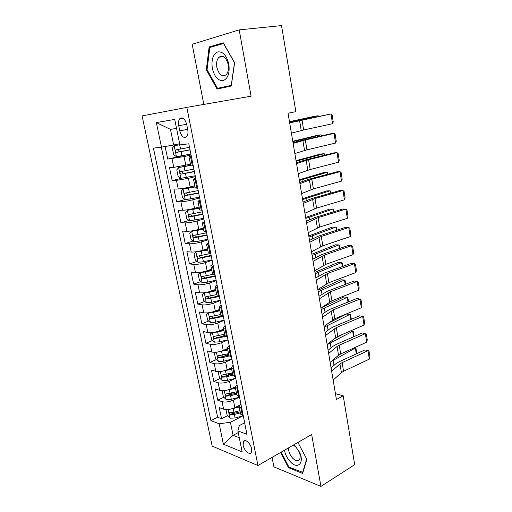 <?xml version="1.0" encoding="UTF-8"?>
<svg xmlns="http://www.w3.org/2000/svg" width="512" height="512" viewBox="0 0 512 512"><rect width="100%" height="100%" fill="white"/><g stroke="black" fill="none" stroke-linecap="round" stroke-linejoin="round"><path stroke-width="0.77" d="M251.533 448.678C250.618 443.341 244.986 438.419 243.462 441.549L243.181 445.331C244.09 450.605 249.702 455.584 251.258 452.416L251.533 448.678M272.07 457.37L273.907 466.854L320.941 486.4L354.688 464.659L343.206 395.757L335.443 393.658M142.093 115.917L212.179 446.112L257.939 465.53L186.829 107.379L142.093 115.917M186.829 107.379L251.078 96.198L239.206 29.875L192.186 44.275L203.814 104.422M165.107 146.502L167.718 159.078L186.554 154.899M190.49 164.218L173.779 167.373L169.51 167.718L172.179 180.595L181.696 178.266M194.816 185.76L190.195 186.938C185.549 188.058 181.555 188.736 178.227 188.96L173.946 189.12L176.582 201.83L185.069 199.571M199.085 207.021L194.515 208.294C189.914 209.491 185.946 210.144 182.618 210.259L178.33 210.253L180.928 222.803L189.075 220.448M203.302 228.013L198.784 229.376C194.227 230.643 190.278 231.283 186.95 231.296L182.656 231.117L185.222 243.507L193.056 241.069M207.469 248.742L202.995 250.189C198.483 251.526 194.56 252.154 191.232 252.058L186.925 251.718L189.459 263.955L197.011 261.44M211.578 269.21L207.149 270.739C202.682 272.147 198.784 272.755 195.456 272.563L191.142 272.058L193.645 284.141L200.934 281.555M215.635 289.421L211.258 291.034C206.829 292.512 202.957 293.101 199.629 292.813L195.309 292.147L197.779 304.083L204.832 301.427M219.648 309.376L215.309 311.072C210.931 312.614 207.072 313.19 203.744 312.806L199.424 311.987L201.862 323.776L208.691 321.056M220.819 316.218L221.402 315.987M223.603 329.094L219.315 330.867C214.976 332.467 211.142 333.03 207.814 332.55L203.488 331.59L205.901 343.232L212.518 340.448M221.824 336.538L224.845 335.264M227.514 348.563L223.27 350.413C218.97 352.077 215.155 352.627 211.834 352.058L207.501 350.944L209.882 362.451L216.314 359.61M223.309 356.512L228.64 354.157M231.379 367.795L227.174 369.722C222.918 371.45 219.123 371.981 215.802 371.322L211.462 370.067L213.818 381.434L220.07 378.534M225.402 376.064L232.109 372.954M235.258 386.765L231.034 388.794C226.816 390.579 223.046 391.098 219.725 390.355L215.379 388.96L217.709 400.192L223.789 397.242M228.442 394.982L233.325 392.614M239.206 29.875L281.517 25.6L295.859 111.661L288.038 113.229L336.429 399.507L343.206 395.757M178.733 125.747L179.77 130.88C181.562 136.73 183.904 138.63 186.797 136.582C187.949 134.976 188.269 132.685 187.744 129.696L186.707 124.48C184.922 118.63 182.592 116.717 179.718 118.739C178.522 120.371 178.195 122.707 178.733 125.747L186.65 124.237M244.653 422.797L239.341 425.574L237.901 430.899L246.963 434.336L188.826 143.802L179.891 144.89L174.72 119.411L156.352 122.579L161.472 147.142L153.421 148.122L210.899 420.646L219.142 423.776L230.419 422.278L233.088 435.315L239.29 437.734M237.901 430.899L242.163 451.917L223.392 444.173L219.142 423.776M239.264 397.203L233.325 400.128C229.133 401.946 225.376 402.458 222.054 401.664L217.709 400.192M239.437 405.331L234.848 407.635L233.325 400.128M219.539 371.59L218.342 372.32L219.507 378.01L222.298 380.627L227.475 380.365L235.738 378.234L229.498 381.197C225.261 382.957 221.485 383.482 218.163 382.771L213.818 381.434M231.93 359.194L225.619 362.029C221.344 363.731 217.542 364.269 214.221 363.642L209.882 362.451M228.07 339.904L221.69 342.624C217.376 344.262 213.555 344.819 210.234 344.282L205.901 343.232M224.16 320.371L217.722 322.976C213.363 324.557 209.517 325.126 206.195 324.685L201.862 323.776M220.205 300.602L213.696 303.091C209.293 304.602 205.434 305.184 202.106 304.838L197.779 304.083M216.198 280.582L209.619 282.95C205.178 284.397 201.293 284.992 197.965 284.742L193.645 284.141M212.141 260.314L205.491 262.554C201.011 263.93 197.101 264.544 193.773 264.39L189.459 263.955M208.032 239.782L201.318 241.894C196.787 243.206 192.858 243.84 189.523 243.782L185.222 243.507M203.872 218.995L197.082 220.973C192.506 222.214 188.557 222.861 185.222 222.912L180.928 222.803M199.661 197.939L192.794 199.782C188.173 200.954 184.198 201.613 180.87 201.773L176.582 201.83M195.392 176.608L188.454 178.317L176.454 180.358L172.179 180.595M191.066 155.008L184.051 156.57L167.718 159.078M161.299 147.162L217.619 417.274L221.549 418.72L227.475 415.725M234.848 407.635C230.669 409.478 226.918 409.984 223.597 409.152L219.251 407.629L221.549 418.72M193.229 165.811L190.816 165.818L189.011 156.851L191.283 156.077M191.418 156.768L189.011 156.851M195.923 179.283L193.498 179.187L195.718 178.234M193.498 179.187L195.277 188.038L197.709 188.205M200.371 201.498L197.926 201.222L200.09 200.096M197.926 201.222L199.68 209.958L202.131 210.304M204.755 223.418L202.291 222.976L204.41 221.677M202.291 222.976L204.026 231.59L206.496 232.109M209.088 245.05L206.605 244.435L208.672 242.976M206.605 244.435L208.314 252.947L210.803 253.626M213.357 266.4L210.854 265.626L212.877 264M210.854 265.626L212.544 274.022L215.053 274.861M217.574 287.469L215.059 286.534L217.03 284.755M215.059 286.534L216.723 294.822L219.245 295.814L209.133 298.099L207.834 297.235M221.734 308.262L219.2 307.181L221.133 305.248M219.2 307.181L220.845 315.36L223.386 316.506M225.843 328.794L223.296 327.558L225.184 325.478M223.296 327.558L224.922 335.635L227.475 336.928M229.901 349.056L227.334 347.68L229.178 345.459M227.334 347.68L228.941 355.661L231.507 357.094M233.901 369.069L231.328 367.552L233.126 365.184M231.328 367.552L232.909 375.424L235.488 377.005M237.856 388.826L235.27 387.168L237.024 384.666M235.27 387.168L236.832 394.95L239.424 396.659M241.76 408.339L239.162 406.547L240.877 403.91M239.162 406.547L240.704 414.227L243.309 416.07M176.55 128.435L170.464 129.37L173.664 144.998L161.472 147.142M179.654 143.744L173.664 144.998M320.941 486.4L311.654 434.515L257.939 465.53M238.24 432.582L233.088 435.315L223.392 444.173M242.701 415.955L230.419 422.278M231.878 413.491L234.874 411.974M217.619 417.274L210.899 420.646M170.464 129.37L156.352 122.579M206.31 69.843L217.075 89.056L231.245 86.035L234.637 62.701L223.277 42.803L209.133 46.931L206.31 69.843L207.091 69.734M280.582 452.454L288.493 467.661L302.643 473.427L306.854 459.354L297.939 442.432M213.466 46.432L209.133 46.931M289.242 467.213L288.493 467.661M289.67 122.893L331.008 113.965L289.613 122.534M291.411 133.171L303.667 129.984L332.531 123.725L331.008 113.965L332.179 115.162L333.242 121.971L332.531 123.725M179.84 144.666L174.246 145.709L172.326 148.179L173.67 154.72L176.48 156.653L190.88 154.067M174.246 145.709L179.866 144.774M318.221 116.378L318.118 115.757L289.504 121.894M318.49 116.32L318.118 115.757L314.624 116.262L289.466 121.683M189.523 147.283L175.814 149.914C175.277 151.155 175.59 151.968 176.749 152.358L190.048 149.914M190.022 149.779L179.373 151.789L177.901 150.342M228.845 64.205C226.656 55.526 222.963 51.418 217.773 51.885C213.011 54.208 211.194 59.699 212.32 68.365C214.419 76.749 218.022 80.832 223.13 80.621C227.981 78.598 229.888 73.126 228.845 64.205M228.211 64.595C226.099 57.222 223.014 54.758 218.95 57.203C216.87 59.533 216.179 62.944 216.883 67.443C218.989 74.803 222.093 77.235 226.189 74.733C228.211 72.442 228.883 69.062 228.211 64.595M231.29 85.728L217.51 88.307L207.072 69.69L209.818 47.488L223.526 43.507L234.522 62.771L231.238 85.37L217.51 88.307M284.448 450.227C285.293 454.566 287.27 458.419 290.374 461.779C297.677 469.875 304.64 463.091 299.584 452.243L294.195 444.595M288.576 447.84C288.422 451.469 289.811 454.938 292.749 458.253C295.68 461.018 297.946 461.408 299.546 459.43C300.557 457.555 300.397 454.976 299.053 451.706L295.917 447.008L293.325 445.101M302.944 472.435L288.89 467.072L281.12 452.147M306.675 459.014L302.605 472.64M293.133 143.392L305.318 139.949L334.048 133.427L330.912 133.747L302.246 140.243L293.03 142.765M294.854 153.542L306.957 149.856L335.558 143.072L334.048 133.427L335.206 134.541L336.256 141.274L335.558 143.072M296.557 163.635L308.582 159.706L337.056 152.666L333.926 152.883L305.51 159.891L296.41 162.752M298.253 173.67L310.202 169.498L338.554 162.208L337.056 152.666L338.195 153.702L339.238 160.358L338.554 162.208M299.942 183.642L311.808 179.232L340.032 171.693L336.902 171.808L308.736 179.309L299.744 182.502M301.613 193.555L313.408 188.909L341.51 181.12L340.032 171.693L341.152 172.646L342.182 179.226L341.51 181.12M303.283 203.405L314.995 198.528L342.976 190.502L339.846 190.522L311.93 198.502L303.046 202.022M304.934 213.203L316.576 208.096L344.435 199.827L342.976 190.502L344.077 191.379L345.094 197.888L344.435 199.827M190.694 165.216L178.707 167.533L176.781 169.875L178.106 176.326L180.915 178.336L195.219 175.77M178.707 167.533L190.733 165.408M321.35 135.91L321.178 134.829L292.838 141.645M321.85 135.802L321.178 134.829L317.683 135.245L292.781 141.28M193.882 169.069L180.243 171.725C179.738 172.928 180.051 173.728 181.197 174.125L194.4 171.667M194.355 171.45L183.789 173.504L182.336 172.179M195.008 186.707L183.117 189.069L181.178 191.29L182.483 197.658L185.293 199.738L199.507 197.184M183.117 189.069L195.059 186.976M324.448 155.219L324.198 153.69L296.141 161.171M325.03 155.078L324.198 153.69L320.71 154.016L296.051 160.646M198.182 190.579L184.614 193.248C184.134 194.426 184.461 195.213 185.581 195.61L198.701 193.139M198.637 192.845L188.147 194.938L186.714 193.715M199.27 207.917L187.462 210.336L185.517 212.429L186.81 218.72L189.619 220.864L203.738 218.33M187.462 210.336L199.341 208.269M327.507 174.31L327.187 172.339L299.405 180.474M328.083 174.157L327.187 172.339L323.706 172.582L299.29 179.795M202.432 211.808L188.934 214.496C188.48 215.642 188.806 216.416 189.914 216.819L202.938 214.336M202.867 213.965L192.454 216.096L191.04 214.957M203.475 228.864L191.757 231.328L189.805 233.306L191.078 239.514L193.882 241.722L199.219 241.094L207.917 239.206M191.757 231.328L203.558 229.293M330.534 193.184L330.144 190.784L302.63 199.546M331.104 193.018L330.893 191.693L330.144 190.784L326.669 190.944L302.49 198.726M206.63 232.768L193.203 235.475C192.774 236.589 193.101 237.357 194.195 237.76L207.13 235.264M207.04 234.816L196.704 236.986L195.315 235.93M306.586 222.938L318.15 217.606L345.882 209.094L342.758 209.018L315.078 217.478L306.31 221.312M308.218 232.621L319.712 227.059L347.328 218.317L345.882 209.094L346.97 209.901L347.974 216.333L347.328 218.317M197.786 251.475L196 252.051L194.035 253.914L195.29 260.045L198.099 262.317L203.405 261.747L212.045 259.821M198.534 251.334L207.629 249.549M196 252.051L207.731 250.042M333.523 211.846L333.069 209.024L305.818 218.406M334.093 211.674L333.798 209.856L333.069 209.024L329.6 209.101L305.651 217.446M210.24 253.581L197.414 256.186C197.005 257.274 197.338 258.022 198.413 258.438L211.264 255.923M211.155 255.405L200.896 257.613L199.539 256.627M309.843 242.24L321.267 236.461L348.762 227.488L345.638 227.315L318.202 236.243L309.53 240.378M311.462 251.808L322.81 245.811L350.189 236.608L348.762 227.488L349.83 228.218L350.822 234.579L350.189 236.608M200.986 272.243L198.214 274.266L199.456 280.32L202.259 282.656L207.546 282.138L216.115 280.179M203.789 271.693L211.731 269.965M200.186 272.518L205.485 271.974L211.846 270.541M336.48 230.298L335.962 227.066L308.966 237.05M337.043 230.112L336.678 227.821L335.962 227.066L332.499 227.059L308.781 235.949M212.8 274.362L201.574 276.634C201.19 277.696 201.523 278.432 202.586 278.854L215.347 276.326M215.226 275.738L205.037 277.984L203.712 277.056M313.069 261.318L324.346 255.104L351.603 245.67L348.486 245.408L321.28 254.784L312.717 259.226M314.669 270.771L325.875 264.346L353.018 254.688L351.603 245.67L352.659 246.33L353.638 252.621L353.018 254.688M204.467 292.672L202.336 294.362L203.565 300.346L206.368 302.739L211.629 302.272L220.141 300.275M204.32 292.73L209.594 292.237L215.91 290.771M339.405 248.538L338.822 244.909L312.083 255.488M339.962 248.346L339.52 245.594L338.822 244.909L335.366 244.819L311.878 254.246M209.824 291.514L215.782 290.131M216.672 294.592L205.683 296.826C205.318 297.862 205.658 298.592 206.701 299.008L219.379 296.48M316.256 280.173L327.392 273.536L354.419 263.654L351.302 263.309L324.326 273.12L315.866 277.856M317.837 289.517L328.902 282.675L355.814 272.576L354.419 263.654L355.456 264.243L356.422 270.464L355.814 272.576M208.269 312.787L206.413 314.214L207.622 320.122L210.426 322.573L215.667 322.163L224.109 320.128M208.71 312.73L213.651 312.25L219.923 310.758M342.298 266.586L341.651 262.554L315.168 273.715M342.848 266.381L342.336 263.168L341.651 262.554L338.202 262.394L314.931 272.346M215.053 311.174L219.782 310.048M220.678 314.528L209.741 316.762C209.395 317.773 209.734 318.496 210.765 318.918L223.066 316.448M221.53 316.051L213.171 317.965L211.904 317.158M319.405 298.81L330.4 291.757L357.197 281.446L354.086 281.005L327.341 291.251L318.976 296.269M320.966 308.045L331.898 300.794L358.579 290.266L357.197 281.446L358.221 281.958L359.181 288.115L358.579 290.266M212.102 332.634L210.438 333.818L211.635 339.654L214.432 342.163L219.648 341.805L228.032 339.738M213.197 332.499L217.664 332.013L223.885 330.496M345.158 284.429L344.448 280.019L318.214 291.738M345.702 284.218L345.12 280.563L344.448 280.019L341.005 279.782L317.958 290.24M219.725 330.694L223.731 329.722M224.634 334.221L213.754 336.454C213.421 337.446 213.766 338.15 214.784 338.586L225.67 336.429M224.954 335.77L217.165 337.587L215.93 336.832M322.522 317.229L333.382 309.779L359.949 299.04L356.838 298.515L330.317 309.184L327.002 310.912L322.054 314.477M324.064 326.362L334.854 318.707L361.318 307.763L359.949 299.04L360.954 299.488L361.907 305.574L361.318 307.763M215.859 352.237L214.413 353.184L215.597 358.95L218.387 361.517L223.584 361.203L231.91 359.104M217.638 352.013L227.802 349.99M347.987 302.074L347.219 297.293L321.229 309.562M348.531 301.856L347.872 297.766L347.219 297.293L343.776 296.979L321.51 307.667M224.205 350.003L227.635 349.152M228.538 353.67L217.715 355.904L218.746 358.003L222.842 357.536L229.062 355.974M228.832 355.13L221.107 356.966L218.746 358.003M325.6 335.443L336.326 327.59L362.675 316.442L359.565 315.834L333.267 326.912L329.984 328.723L325.101 332.48M327.13 344.474L335.61 337.67L337.786 336.429L364.026 325.069L362.675 316.442L363.661 316.819L364.602 322.848L364.026 325.069M222.016 371.283L231.667 369.248M350.784 319.533L349.958 314.381L324.205 327.194M351.322 319.302L350.598 314.784L346.522 313.997L328.141 323.296M228.538 369.094L231.488 368.346M232.397 372.883L221.626 375.117L222.669 377.19L226.739 376.742L232.858 375.168M232.672 374.246L224.998 376.109L222.669 377.19M328.646 353.446L337.075 346.483L339.238 345.21L365.363 333.651L362.259 332.966L336.179 344.448L332.928 346.336L328.109 350.278M330.15 362.374L338.528 355.245L340.678 353.952L366.701 342.189L365.363 333.651L366.336 333.971L367.27 339.93L366.701 342.189M223.149 390.701L222.221 391.219L223.373 396.845L226.163 399.514L231.315 399.296L239.52 397.133M226.342 390.317L235.488 388.269M353.549 336.8L352.666 331.29L327.155 344.627M354.086 336.563L353.293 331.629L350.368 330.982M334.074 338.899L342.822 334.246M232.755 387.968L235.296 387.309M236.211 391.859L225.491 394.093L226.534 396.141L230.586 395.718L236.666 394.125M236.467 393.139L228.845 395.021L226.534 396.141M331.654 371.251L339.974 363.955L342.118 362.637L368.026 350.682L364.928 349.914L339.059 361.786L335.846 363.757L331.085 367.885M333.146 380.077L341.414 372.621L343.546 371.277L369.35 359.13L368.026 350.682L368.986 350.938L369.907 356.832L369.35 359.13M226.682 409.574L226.054 409.888L227.194 415.45L229.978 418.17L235.11 418.003L242.854 415.91M230.598 409.107L239.264 407.066M356.288 353.875L355.347 348.019L331.334 361.363M356.819 353.632L355.962 348.294L354.195 347.84M236.864 406.624L239.162 406.016M239.974 410.611L233.939 412.224L229.312 412.838L230.362 414.867L234.394 414.464L240.422 412.845M240.218 411.802L232.646 413.709L230.362 414.867M231.034 388.794L229.498 381.197M227.174 369.722L225.619 362.029M223.27 350.413L221.69 342.624M219.315 330.867L217.722 322.976M215.309 311.072L213.696 303.091M211.258 291.034L209.619 282.95M207.149 270.739L205.491 262.554M202.995 250.189L201.318 241.894M198.784 229.376L197.082 220.973M194.515 208.294L192.794 199.782M190.195 186.938L188.454 178.317M185.818 165.306L184.051 156.57M173.779 167.373L171.987 158.662M223.597 409.152L222.054 401.664M219.725 390.355L218.163 382.771M215.802 371.322L214.221 363.642M211.834 352.058L210.234 344.282M207.814 332.55L206.195 324.685M203.744 312.806L202.106 304.838M199.629 292.813L197.965 284.742M195.456 272.563L193.773 264.39M191.232 252.058L189.523 243.782M186.95 231.296L185.222 222.912M182.618 210.259L180.87 201.773M178.227 188.96L176.454 180.358M192.365 165.882L190.56 156.858M196.845 188.243L195.059 179.334M201.267 210.304L199.507 201.51M205.632 232.07L203.891 223.398M209.933 253.555L208.218 244.992M214.182 274.758L212.493 266.31M218.374 295.686L216.704 287.347M222.515 316.339L220.864 308.109M226.598 336.736L224.973 328.608M230.637 356.87L229.03 348.845M234.618 376.749L233.03 368.826M238.554 396.384L236.986 388.557M242.438 415.763L240.89 408.038M187.674 129.331L179.77 130.88M299.558 120.499L301.229 130.56M302.016 119.955L303.667 129.984M174.195 145.773L176.41 156.608M181.062 151.622L181.907 155.789M179.68 144.813L180.531 148.992M293.05 121.702L292.96 121.184M179.373 151.789L176.749 152.358M302.893 140.557L304.538 150.496M305.318 139.949L306.957 149.856M306.182 160.384L307.814 170.208M308.582 159.706L310.202 169.498M309.434 179.974L311.046 189.683M311.808 179.232L313.408 188.909M312.646 199.334L314.24 208.934M314.995 198.528L316.576 208.096M178.656 167.59L180.845 178.285M185.485 173.421L186.317 177.53M184.122 166.694L184.96 170.822M296.422 141.786L296.269 140.877M183.789 173.504L181.197 174.125M183.066 189.126L185.222 199.686M189.85 194.938L190.675 198.989M188.506 188.294L189.331 192.371M299.757 161.626L299.539 160.339M188.147 194.938L185.581 195.61M187.411 210.387L189.549 220.813M194.163 216.173L194.97 220.179M192.832 209.619L193.645 213.638M303.053 181.235L302.771 179.584M192.454 216.096L189.914 216.819M191.706 231.379L193.811 241.67M198.413 237.139L199.219 241.094M197.101 230.669L197.907 234.637M306.304 200.614L305.971 198.605M196.704 236.986L194.195 237.76M315.821 218.477L317.402 227.962M318.15 217.606L319.712 227.059M195.949 252.102L198.029 262.259M202.618 257.843L203.405 261.747M201.318 251.456L202.112 255.373M309.523 219.77L309.126 217.408M200.896 257.613L198.413 258.438M318.963 237.395L320.518 246.771M321.267 236.461L322.81 245.811M200.134 272.563L202.189 282.598M206.765 278.285L207.546 282.138M205.485 271.974L206.266 275.846M312.704 238.707L312.25 236M205.037 277.984L202.586 278.854M322.067 256.096L323.61 265.363M324.346 255.104L325.875 264.346M204.269 292.768L206.298 302.682M210.854 298.47L211.629 302.272M209.594 292.237L210.368 296.058M315.846 257.421L315.341 254.381M209.133 298.099L206.701 299.008M325.139 274.586L326.662 283.75M327.392 273.536L328.902 282.675M208.358 312.774L210.355 322.509M214.899 318.4L215.667 322.163M213.651 312.25L214.419 316.026M318.957 275.923L318.394 272.557M213.171 317.965L210.765 318.918M328.173 292.864L329.677 301.926M330.4 291.757L331.898 300.794M212.416 332.602L214.362 342.099M218.899 338.086L219.648 341.805M217.664 332.013L218.419 335.738M322.029 294.221L321.408 290.528M217.165 337.587L214.784 338.586M331.174 310.938L332.659 319.898M333.382 309.779L334.854 318.707M216.422 352.179L218.317 361.453M222.842 357.536L223.584 361.203M221.626 351.533L222.368 355.213M325.069 312.307L324.397 308.307M334.138 328.806L335.61 337.67M336.326 327.59L337.786 336.429M220.378 371.52L222.227 380.563M226.739 376.742L227.475 380.365M225.536 370.816L226.272 374.451M328.07 330.195L327.347 325.888M337.075 346.483L338.528 355.245M339.238 345.21L340.678 353.952M224.288 390.624L226.093 399.443M230.586 395.718L231.315 399.296M229.402 389.862L230.131 393.453M331.046 347.878L330.272 343.277M339.974 363.955L341.414 372.621M342.118 362.637L343.546 371.277M228.147 409.498L229.907 418.099M234.394 414.464L235.11 418.003M233.216 408.678L233.939 412.224M333.984 365.37L333.158 360.474M245.203 440.608L243.462 441.549M182.944 118.144L179.718 118.739M178.016 149.44L175.814 149.914M223.52 56.621L218.95 57.203M294.554 445.83L293.824 444.806M299.053 451.706L299.584 452.243M181.6 171.398L180.243 171.725M185.651 192.979L184.614 193.248M189.798 214.253L188.934 214.496M193.958 235.245L193.203 235.475M198.099 255.962L197.414 256.186M202.208 276.41L201.574 276.634M206.272 296.602L205.683 296.826M210.298 316.544L209.741 316.762M214.278 336.237L213.754 336.454M218.214 355.686L217.715 355.904M222.099 374.899L221.626 375.117M225.939 393.875L225.491 394.093M229.734 412.627L229.312 412.838"/></g></svg>
